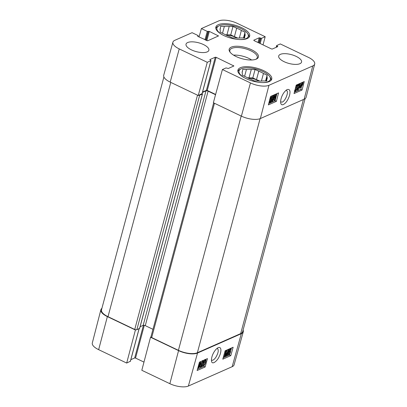 <?xml version="1.0" encoding="UTF-8"?>
<svg xmlns="http://www.w3.org/2000/svg" width="407" height="407" viewBox="0 0 407 407"><rect width="100%" height="100%" fill="white"/><g stroke="black" fill="none" stroke-linecap="round" stroke-linejoin="round"><path stroke-width="0.61" d="M172.909 42.18L163.716 75.234A14.189 5.495 15 0 0 170.197 82.117L198.234 95.513L207.275 62.302L179.238 48.906A13.863 5.367 -165 0 1 172.909 42.18A13.863 5.367 -165 0 1 174.827 40.308L192.073 32.682L197.934 35.485L198.224 35.791L197.644 36.142L197.934 36.447L207.646 40.792L218.483 35.953L209.325 31.41L207.239 31.375L201.379 28.571L218.625 20.95A13.863 5.367 -165 0 1 237.149 23.311L265.186 36.711L263.029 44.897M268.961 85.292A13.863 5.367 -165 0 1 250.442 82.931L222.405 69.531L213.36 102.742L241.397 116.143A14.189 5.495 15 0 0 260.353 118.559L304.151 99.201A14.189 5.495 15 0 0 306.125 97.248L314.692 64.026A13.863 5.367 -165 0 1 312.759 65.934L268.961 85.292L260.353 118.559M276.16 47.334L276.704 45.533L280.311 43.941L308.348 57.336A13.863 5.367 -165 0 1 314.692 64.026M199.048 36.976L201.379 28.571M276.618 45.62L277.757 46.627L272.303 49.038L271.464 48.932L253.988 40.578L253.79 40.186L259.244 37.78L261.579 38.304L265.186 36.711M207.275 62.302L210.968 60.623L209.829 59.615L215.283 57.204L216.127 57.316L233.888 65.97L228.347 68.468L226.007 67.938L222.405 69.531M202.055 93.641L198.234 95.513M215.618 94.449L207.244 90.451L206.405 90.344L202.549 92.048M251.663 59.992A14.189 5.495 15 0 0 233.547 55.138M280.352 54.36A11.823 4.579 -165 0 1 293.823 55.403A11.823 4.579 -165 0 1 301.551 62.093A11.823 4.579 -165 0 1 288.945 63.451A11.823 4.579 -165 0 1 278.709 55.973A11.823 4.579 -165 0 1 280.352 54.36M187.678 42.537A11.823 4.579 -165 0 1 201.15 43.58A11.823 4.579 -165 0 1 208.877 50.27A11.823 4.579 -165 0 1 196.271 51.633A11.823 4.579 -165 0 1 186.035 44.149A11.823 4.579 -165 0 1 187.678 42.537M218.279 24.695A17.501 6.777 -165 0 1 238.217 26.236A17.501 6.777 -165 0 1 249.659 36.142A17.501 6.777 -165 0 1 230.998 38.156A17.501 6.777 -165 0 1 215.847 27.081A17.501 6.777 -165 0 1 218.279 24.695M240.359 67.715A17.501 6.777 -165 0 1 260.302 69.256A17.501 6.777 -165 0 1 271.739 79.162A17.501 6.777 -165 0 1 253.083 81.176A17.501 6.777 -165 0 1 237.932 70.101A17.501 6.777 -165 0 1 240.359 67.715M256.313 59.107A15.135 5.861 15 0 0 256.425 59.051A15.135 5.861 15 0 0 245.309 47.461A15.135 5.861 15 0 0 229.889 51.943A15.135 5.861 15 0 0 242.17 58.75A15.135 5.861 15 0 0 256.313 59.107M230.25 52.411A14.189 5.495 -165 0 1 229.863 50.29A14.189 5.495 -165 0 1 244.989 48.657A14.189 5.495 -165 0 1 257.275 57.636A14.189 5.495 -165 0 1 255.881 59.28M278.571 92.903L276.384 101.363L268.361 104.909L270.548 96.449L278.571 92.903M304.243 81.558L302.05 90.018L294.032 93.564L296.22 85.104L304.243 81.558M283.369 104.563C285.963 103.098 288.003 100.107 289.484 95.589C290.639 90.939 289.87 88.924 287.174 89.54C282.733 92.272 280.026 99.496 280.749 103.236C281.156 104.65 282.031 105.092 283.369 104.563M286.04 90.278L286.991 90.847C288.619 92.893 285.17 101.068 282.244 102.121L280.606 101.887M294.378 92.221L300.748 89.408L301.317 87.195M302.05 90.018L300.748 89.408M268.706 103.566L275.076 100.753L276.918 93.635M272.186 97.797L271.845 97.003L270.808 98.682L271.164 99.659L272.237 98.774L271.174 101.806L269.582 102.513L269.755 101.852L271.031 101.287L271.596 99.695L270.899 100.315C270.304 100.514 270.131 100.051 270.375 98.932L270.97 97.492L271.993 96.434C272.588 96.215 272.797 96.586 272.614 97.553L272.186 97.797L271.408 97.385M270.38 99.293L271.103 98.484L272.237 98.774M269.281 101.343L270.248 100.921L270.462 100.32M270.899 100.315L269.653 99.924M270.492 96.673L270.797 96.342M271.571 96.001L272.436 96.393L271.306 96.118M274.486 100.407L274.822 95.986L272.634 101.231L272.064 101.48L273.519 95.843L273.931 95.66L272.71 100.381L274.867 95.248L275.249 95.08L274.934 99.471L276.18 94.668L276.587 94.49L275.127 100.127L274.486 100.407L273.702 100.041L273.83 98.372M271.922 98.626L272.141 97.777M272.492 96.423L272.736 95.482L273.519 95.843M273.784 95.594L274.079 94.892L274.867 95.248M275.198 95.055L275.391 94.312M276.384 101.363L275.076 100.753M295.294 89.688L296.296 86.452M297.731 88.716L298.209 87.688L299.379 87.943L297.919 90.033L296.606 89.662M297.476 86.655L298.351 85.419M297.919 90.033C297.293 90.237 297.095 89.866 297.324 88.909L299.776 84.788L298.204 85.48L297.42 85.114L297.578 84.503M299.786 88.08L300.244 85.862L301.953 83.176L302.574 83.293L303.093 82.794L302.549 84.839L300.824 87.546L300.203 87.413L299.786 88.08L299.003 87.714L299.343 86.035M300.208 83.745L300.727 83.114M301.551 82.738L302.574 83.293M301.831 82.86L302.035 82.535M295.777 86.818L296.932 85.373L297.512 85.628L297.232 87.785C296.734 89.708 296.138 90.822 295.441 91.127L295.07 91.158L294.836 90.446M296.291 85.073L297.512 85.628M295.284 90.405L295.594 90.552C295.156 90.888 295.141 90.212 295.548 88.528C296.021 86.818 296.433 85.953 296.784 85.938C297.222 85.607 297.232 86.279 296.83 87.963L296.133 89.957L295.401 90.568M298.204 85.48L298.377 84.814L300.498 83.878L297.721 88.746L298.077 89.454L299.379 87.943M297.644 84.473L298.377 84.814M298.209 87.683L298.992 88.049M299.766 83.537L300.498 83.878M300.824 87.546L300.203 87.413M300.442 86.701L300.575 85.704L302.116 83.613L300.442 86.701M300.498 86.935L302.345 83.99L302.218 84.992L300.946 87.067L300.539 86.874M302.432 82.362L302.996 82.626M299.338 86.844L300.122 87.21M298.901 87.541L299.684 87.907M275.809 94.124L276.587 94.49M275.402 94.307L276.18 94.668M274.471 94.719L275.249 95.08M273.153 95.299L273.931 95.66M271.398 101.17L272.064 101.48M270.248 100.921L271.031 101.287M269.215 101.597L269.755 101.852M269.047 102.264L269.582 102.513M271.103 98.484L271.891 98.85M215.827 28.414A17.186 6.654 -165 0 1 218.035 26.282L219.052 25.809A16.239 6.288 -165 0 1 234.228 26.099A16.239 6.288 -165 0 1 247.522 33.44A16.239 6.288 -165 0 1 246.032 38.594A16.239 6.288 -165 0 1 240.099 39.56M247.522 33.44L248.163 34.356A17.186 6.654 -165 0 1 249.013 37.307M222.42 34.824A16.239 6.288 -165 0 1 219.052 25.809M236.671 28.215A12.927 5.006 -165 0 1 241.366 30.459L245.045 32.214L244.922 33.959A12.927 5.006 -165 0 1 245.09 35.521A12.927 5.006 -165 0 1 244.77 36.187L244.648 37.932L240.852 37.917A12.927 5.006 -165 0 1 236.004 37.902L232.209 37.887L228.531 36.131A12.927 5.006 -165 0 1 223.84 33.888L220.162 32.133L220.284 30.388A12.927 5.006 -165 0 1 220.116 28.826A12.927 5.006 -165 0 1 220.436 28.159L220.558 26.414L224.354 26.43A12.927 5.006 -165 0 1 229.202 26.445L232.997 26.46L236.671 28.215L234.417 36.64A12.927 5.006 -165 0 1 237.602 38.029M234.417 36.64L230.738 34.885L226.943 34.87L229.202 26.445M225.346 34.743A12.927 5.006 -165 0 1 226.943 34.87M225.646 34.895A12.612 4.884 -165 0 1 237.266 38.009M244.922 33.959L243.859 37.927M244.302 37.927L244.77 36.187M220.06 29.563L220.436 28.159M239.336 38.039L241.366 30.459M224.354 26.43L222.522 33.257M232.997 26.46L230.738 34.885M245.045 32.214L243.513 37.927M237.907 71.434A17.186 6.654 -165 0 1 240.115 69.302L241.132 68.829A16.239 6.288 -165 0 1 256.313 69.119A16.239 6.288 -165 0 1 269.602 76.46A16.239 6.288 -165 0 1 268.116 81.614A16.239 6.288 -165 0 1 262.179 82.58M269.602 76.46L270.248 77.376A17.186 6.654 -165 0 1 271.093 80.327M244.5 77.839A16.239 6.288 -165 0 1 241.132 68.829M258.755 71.235A12.927 5.006 -165 0 1 263.451 73.479L267.124 75.234L267.002 76.979A12.927 5.006 -165 0 1 267.17 78.541A12.927 5.006 -165 0 1 266.85 79.207L266.733 80.952L262.932 80.937A12.927 5.006 -165 0 1 258.084 80.922L254.289 80.907L250.615 79.151A12.927 5.006 -165 0 1 245.92 76.908L242.241 75.153L242.363 73.408A12.927 5.006 -165 0 1 242.196 71.846A12.927 5.006 -165 0 1 242.516 71.179L242.638 69.434L246.433 69.449A12.927 5.006 -165 0 1 251.282 69.465L255.077 69.48L258.755 71.235L256.496 79.66A12.927 5.006 -165 0 1 259.681 81.049M256.496 79.66L252.823 77.905L249.023 77.89L251.282 69.465M247.431 77.762A12.927 5.006 -165 0 1 249.023 77.89M247.726 77.915A12.612 4.884 -165 0 1 259.345 81.029M267.002 76.979L265.939 80.947M266.382 80.947L266.85 79.207M242.14 72.583L242.516 71.179M261.416 81.059L263.451 73.479M246.433 69.449L244.602 76.277M255.077 69.48L252.823 77.905M267.124 75.234L265.593 80.947M217.043 348.412L217.445 348.514C218.88 350.051 218.356 352.971 215.873 357.275C214.255 359.59 212.871 360.571 211.721 360.21L211.396 359.966M227.94 353.037L228.663 353.393L228.988 354.176L230.047 352.508L229.711 351.541L228.632 352.421L229.741 349.409L231.334 348.707L231.151 349.364L229.874 349.928L229.283 351.506L230.372 350.859L229.594 350.478M229.589 350.692L229.986 350.89C230.581 350.692 230.744 351.144 230.484 352.259L229.863 353.688L228.831 354.741C228.235 354.96 228.037 354.594 228.235 353.632L229.334 351.836M229.996 351.516L229.711 351.541M228.174 352.197L228.632 352.421M229.024 349.064L229.741 349.409M228.724 349.674L228.932 349.104M230.621 348.356L231.334 348.707M228.831 354.741L227.569 354.38M227.828 353.439L228.235 353.632M225.788 351.093L226.429 350.809L226.017 355.194L228.286 349.989L228.856 349.74L227.304 355.331L226.897 355.514L228.195 350.829L225.956 355.927L225.575 356.094L225.966 351.745L224.649 356.507L224.242 356.685L225.788 351.093L225.142 350.778M225.783 350.493L226.429 350.809M227.64 349.674L228.286 349.989M226.277 352.411L227.437 349.766M228.21 349.425L228.856 349.74M226.272 355.209L226.897 355.514M224.857 355.743L225.575 356.094M223.565 356.359L224.242 356.685M200.264 364.326L200.112 365.318L198.55 367.394L200.264 364.326M199.771 363.965L200.208 364.092L198.326 367.022L198.474 366.025L199.771 363.965L200.208 364.092L199.878 363.929M199.776 363.176L200.158 362.576L201.038 363.13L200.448 365.155L198.702 367.831L198.087 367.714L197.746 368.243M197.899 367.684L197.99 367.348M198.702 364.784L200.941 362.958M199.16 363.13L200.514 363.619M199.12 363.11L199.735 363.237M202.544 360.765L202.869 360.928C203.5 360.714 203.693 361.09 203.449 362.052L200.9 366.208L202.498 365.501L202.31 366.173L200.158 367.124L203.042 362.215L202.701 361.508L201.358 363.034L202.869 360.928L203.332 360.877L202.554 360.495M199.679 366.885L200.158 367.124M199.949 366.427L200.341 366.615M200.58 364.57L201.74 362.927M201.76 362.896L202.243 361.889M202.966 361.482L202.701 361.508M201.18 361.37L200.58 362.652L201.358 363.034M201.582 365.181L202.498 365.501M205.214 360.393C205.662 360.058 205.667 360.734 205.225 362.428C204.721 364.148 204.289 365.018 203.932 365.038C203.49 365.374 203.49 364.697 203.927 363.003L204.665 360.994L205.413 360.378M203.653 364.138L204.721 360.897M205.052 359.656L205.382 359.813C206.09 359.467 206.171 360.276 205.637 362.245C205.103 364.173 204.482 365.293 203.775 365.608L203.2 365.349L203.515 363.181C204.055 361.248 204.675 360.124 205.382 359.813L205.764 359.783L204.98 359.401M203.775 365.608L202.416 364.972L202.467 363.955M202.996 365.227L202.416 364.972M203.398 360.923L203.785 360.215M197.492 369.149L203.831 366.351L204.09 365.41M205.667 359.732L205.774 359.335M222.782 359.183L225.107 350.793L233.13 347.247L230.8 355.642L222.782 359.183M223.163 357.804L229.502 355.006L229.869 353.678M230.8 355.642L229.502 355.006M230.576 351.134L231.054 349.404M231.257 348.667L231.446 347.99M197.11 370.528L199.435 362.138L207.458 358.592L205.133 366.987L197.11 370.528M205.133 366.987L203.831 366.351M218.238 347.644L218.193 347.664C215.064 349.13 210.872 356.054 211.538 361.324C212.301 365.425 217.801 360.353 219.281 356.339C221.383 352.314 221.861 346.311 218.238 347.644M188.375 386.05L232.173 366.692A13.863 5.367 15 0 0 234.091 364.82L243.284 331.766A14.189 5.495 -165 0 1 241.32 333.684L197.522 353.042A14.189 5.495 -165 0 1 178.566 350.625L150.529 337.225L141.814 370.289L169.851 383.689A13.863 5.367 15 0 0 188.375 386.05L197.522 353.042M130.347 361.263L126.689 363.059L135.404 329.996L107.367 316.6A14.189 5.495 -165 0 1 100.875 309.752A14.189 5.495 -165 0 1 101.908 308.333M135.404 329.996L135.872 329.787M150.997 337.016L150.529 337.225M243.101 330.021A14.189 5.495 -165 0 1 243.284 331.766M143.971 362.103L135.536 358.068L134.697 357.962L130.84 359.666M100.875 309.752L92.308 342.974A13.863 5.367 15 0 0 98.652 349.664L126.689 363.059M213.639 102.874L150.961 336.793A1.577 0.611 15 0 0 151.684 337.556L178.414 350.33A14.189 5.495 15 0 0 197.37 352.747L240.69 333.603A14.189 5.495 15 0 0 242.658 331.669L305.092 98.667M140.11 326.714L143.162 325.366A1.577 0.611 -165 0 1 145.268 325.636L152.966 329.314M163.899 76.979L101.511 309.813A14.189 5.495 15 0 0 107.997 316.677L134.732 329.456A1.577 0.611 15 0 0 136.838 329.721L139.621 328.312M215.547 94.714L208.099 91.153A1.577 0.611 15 0 0 205.993 90.883L202.442 92.455M202.131 93.615L202.396 94.032L199.664 95.238A1.577 0.611 -165 0 1 198.702 95.304M170.197 82.117L179.238 48.906M241.397 116.143L250.442 82.931M304.151 99.201L312.759 65.934M277.411 46.78L277.559 46.235M276.577 47.151L276.908 45.925M260.175 43.539L261.579 38.304M259.407 43.167L260.734 38.197M258.75 42.857L260.083 37.887M257.982 42.486L259.244 37.78M202.004 93.849L210.882 60.709M206.405 90.344L215.283 57.204M233.455 66.209L233.598 65.664M207.244 90.451L216.127 57.316M206.837 40.7L209.325 31.41M218.045 36.192L218.193 35.648M206.064 40.329L208.481 31.303M205.749 40.181L208.084 31.481M204.98 39.81L207.239 31.375M197.975 36.467L198.133 35.877M296.042 87.597L296.83 87.963M295.35 89.591L296.133 89.957M298.092 85.78L298.875 86.147M296.957 88.741L297.324 88.909M301.292 82.865L301.953 83.176M299.654 85.587L300.244 85.862M299.313 86.279L300.101 86.645M301.831 84.814L302.218 84.992M270.355 97.202L270.97 97.492M269.958 98.738L270.375 98.932M229.263 352.126L230.047 352.508M226.124 354.07L226.434 354.222M199.745 365.135L200.112 365.318M198.438 367.165L198.825 367.358M200.793 364.275L201.577 364.657M202.279 361.843L203.042 362.215M204.446 362.047L205.225 362.428M203.078 362.968L203.515 363.181M241.32 333.684L232.173 366.692M144.312 325.33L135.536 358.068M143.447 325.29L134.697 357.962M139.062 328.739L130.296 361.467M107.367 316.6L98.652 349.664M178.566 350.625L169.851 383.689M260.093 118.666L197.37 352.747M303.408 99.527L240.69 333.603M241.193 116.046L178.414 350.33M214.458 103.266L151.684 337.556M208.099 91.153L145.268 325.636M205.993 90.883L143.162 325.366M202.396 94.032L139.565 328.515M199.664 95.238L136.838 329.721M197.507 95.167L134.732 329.456M170.777 82.392L107.997 316.677M202.091 93.763L210.968 60.623M198.036 36.493L198.224 35.791M297.314 85.333L296.53 84.966M295.07 91.158L294.281 90.792M302.386 83.125L301.602 82.758M200.33 363.446L199.547 363.064M203.388 365.644L202.605 365.262M139.138 328.708L130.382 361.38M139.652 328.434L202.483 93.946"/></g></svg>
